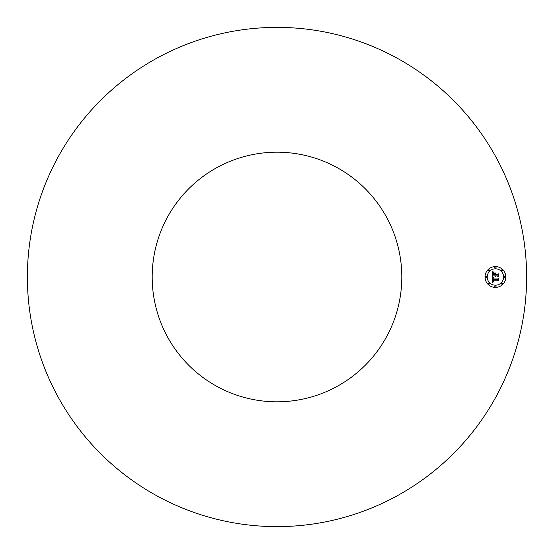<?xml version="1.0" encoding="UTF-8"?>
<svg xmlns="http://www.w3.org/2000/svg" width="554" height="554" viewBox="0 0 554 554"><rect width="100%" height="100%" fill="white"/><g stroke="black" fill="none" stroke-linecap="round" stroke-linejoin="round"><path stroke-width="0.83" d="M157.322 496.065A249.625 249.625 0 0 1 57.935 157.322A249.625 249.625 0 0 1 396.678 57.935A249.625 249.625 0 0 1 496.065 396.678A249.625 249.625 0 0 1 157.322 496.065M336.839 167.467A124.816 124.816 0 0 1 386.533 336.839A124.816 124.816 0 0 1 217.161 386.533A124.816 124.816 0 0 1 167.467 217.161A124.816 124.816 0 0 1 336.839 167.467M495.421 266.599A10.401 10.401 0 0 0 485.02 277A10.401 10.401 0 0 0 495.421 287.401A10.401 10.401 0 0 0 505.823 277A10.401 10.401 0 0 0 495.421 266.599M495.421 285.192A8.192 8.192 0 0 0 503.621 277A8.192 8.192 0 0 0 495.421 268.808A8.192 8.192 0 0 0 487.229 277A8.192 8.192 0 0 0 495.421 285.192M492.374 277.028L492.361 282.443L493.766 281.785L492.873 281.377L492.748 280.213L493.815 281.543L493.088 280.213L497.61 280.213L498.143 280.843L498.143 278.773L497.651 279.306L492.721 279.251L492.831 278.205L493.69 277.658L492.374 277.028M492.686 276.771L493.884 277.485L492.686 276.771M493.268 277.997L492.963 279.077L497.7 279.077L498.392 278.468L498.517 280.546L498.517 278.219L497.665 278.939L493.095 278.939L493.268 277.997M492.312 271.862L492.312 276.578L492.901 275.968L494.819 275.968L495.463 276.868L495.2 275.968L495.705 276.668L495.532 275.968L497.492 275.968L498.081 276.709L498.081 274.472L497.492 275.054L495.2 275.054L495.2 274.015L495.955 273.254L494.05 273.254L494.819 274.666L493.06 274.666L493.406 272.887L492.942 274.777L494.819 275.054L492.686 275.054L492.838 273.261L493.676 272.603L492.312 271.862M492.741 271.64L493.981 272.333L492.741 271.64M496.169 272.921L494.14 273.039L496.169 272.921M495.581 274.666L495.581 273.731L495.456 274.777L497.582 274.777L498.392 274.119L498.517 276.494L498.517 273.863L497.527 274.666L495.581 274.666M486.128 277.63A0.63 0.63 0 0 0 486.758 277A0.63 0.63 0 0 0 486.128 276.37A0.63 0.63 0 0 0 485.498 277A0.63 0.63 0 0 0 486.128 277.63M495.421 268.33A0.63 0.63 0 0 0 496.052 267.7A0.63 0.63 0 0 0 495.421 267.07A0.63 0.63 0 0 0 494.791 267.7A0.63 0.63 0 0 0 495.421 268.33M488.85 271.058A0.63 0.63 0 0 0 489.48 270.428A0.63 0.63 0 0 0 488.85 269.798A0.63 0.63 0 0 0 488.219 270.428A0.63 0.63 0 0 0 488.85 271.058M504.722 277.63A0.63 0.63 0 0 0 505.352 277A0.63 0.63 0 0 0 504.722 276.37A0.63 0.63 0 0 0 504.092 277A0.63 0.63 0 0 0 504.722 277.63M502 271.058A0.63 0.63 0 0 0 502.63 270.428A0.63 0.63 0 0 0 502 269.798A0.63 0.63 0 0 0 501.37 270.428A0.63 0.63 0 0 0 502 271.058M495.421 285.67A0.63 0.63 0 0 0 494.791 286.3A0.63 0.63 0 0 0 495.421 286.93A0.63 0.63 0 0 0 496.052 286.3A0.63 0.63 0 0 0 495.421 285.67M488.85 282.942A0.63 0.63 0 0 0 488.219 283.572A0.63 0.63 0 0 0 488.85 284.202A0.63 0.63 0 0 0 489.48 283.572A0.63 0.63 0 0 0 488.85 282.942M502 282.942A0.63 0.63 0 0 0 501.37 283.572A0.63 0.63 0 0 0 502 284.202A0.63 0.63 0 0 0 502.63 283.572A0.63 0.63 0 0 0 502 282.942"/></g></svg>
